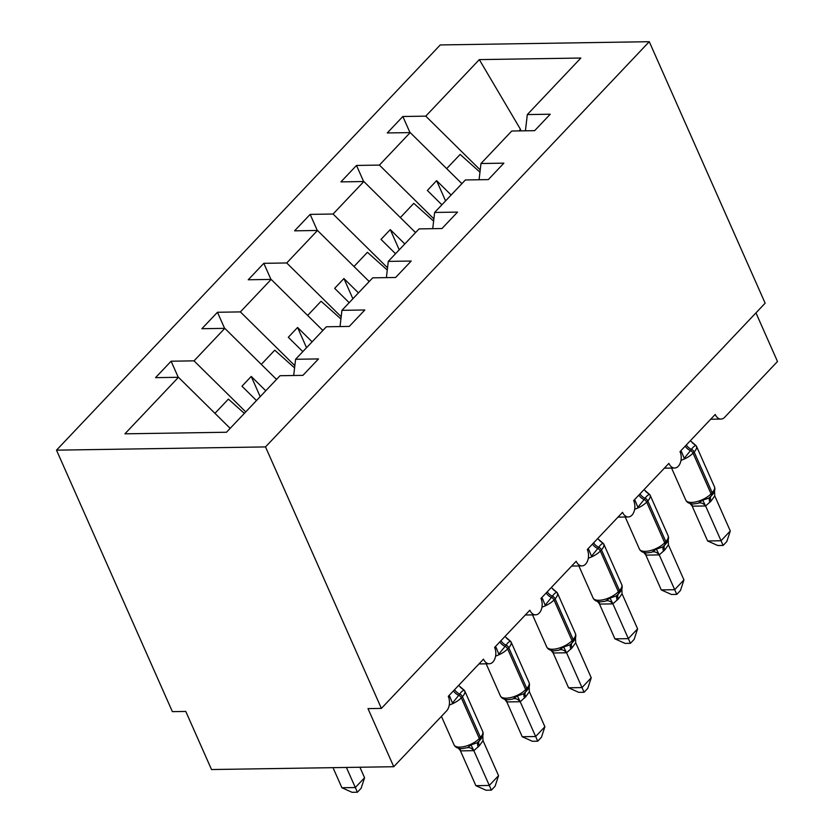 <?xml version="1.0" encoding="UTF-8"?>
<svg xmlns="http://www.w3.org/2000/svg" width="834" height="834" viewBox="0 0 834 834"><rect width="100%" height="100%" fill="white"/><g stroke="black" fill="none" stroke-linecap="round" stroke-linejoin="round"><path stroke-width="1.25" d="M56.504 450.162L172.377 711.642L185.773 711.433L211.523 769.542L393.742 766.717L367.992 708.608L381.388 708.4L765.143 303.18L649.269 41.7L440.258 44.942L56.504 450.162L265.514 446.92L649.269 41.7M178.247 377.291L171.116 361.205L194.03 360.851L245.738 411.913M293.693 375.508L295.58 359.277L318.494 358.922L302.919 375.363L280.016 375.717L226.473 432.252L124.912 433.826L178.455 377.291L155.541 377.646L171.116 361.205M178.455 377.291L230.163 428.353M755.958 312.886L777.496 361.497L724.663 417.281A10.508 6.766 89.1 0 1 720.962 419.075A10.508 6.766 89.1 0 1 715.238 414.446L680.012 451.632A10.508 6.766 -90.9 0 1 680.492 462.401A10.508 6.766 -90.9 0 1 674.612 468.02A10.508 6.766 -90.9 0 1 668.889 463.381L633.663 500.577A10.508 6.766 -90.9 0 1 634.142 511.336A10.508 6.766 -90.9 0 1 628.263 516.955A10.508 6.766 -90.9 0 1 622.539 512.326L587.313 549.512A10.508 6.766 -90.9 0 1 587.793 560.281A10.508 6.766 -90.9 0 1 581.913 565.9A10.508 6.766 -90.9 0 1 576.19 561.261L540.964 598.458A10.508 6.766 -90.9 0 1 541.443 609.216A10.508 6.766 -90.9 0 1 535.574 614.835A10.508 6.766 -90.9 0 1 529.84 610.207L494.625 647.393A10.508 6.766 -90.9 0 1 495.094 658.162A10.508 6.766 -90.9 0 1 489.224 663.781A10.508 6.766 -90.9 0 1 483.501 659.141L448.275 696.338A10.508 6.766 -90.9 0 1 446.576 710.922L393.742 766.717M224.596 328.356L217.465 312.26L240.38 311.906L294.84 365.688M194.03 360.851L224.805 328.356L201.891 328.711L217.465 312.26M224.805 328.356L276.513 379.418M270.946 279.411L263.815 263.325L286.719 262.971L341.189 316.753M240.38 311.906L271.154 279.411L248.24 279.765L263.815 263.325M271.154 279.411L322.862 330.472M317.285 230.476L310.154 214.38L333.068 214.025L387.529 267.808M286.719 262.971L317.493 230.476L294.59 230.83L310.154 214.38M317.493 230.476L369.201 281.538M363.634 181.531L356.504 165.445L379.418 165.09L433.878 218.873M333.068 214.025L363.843 181.531L340.929 181.885L356.504 165.445M363.843 181.531L415.551 232.592M295.58 359.277L326.355 326.782L349.269 326.417L364.844 309.977L341.93 310.331L372.704 277.837L395.618 277.482L411.193 261.042L388.279 261.396L419.054 228.902L441.968 228.537L457.543 212.097L434.629 212.451L465.403 179.956L488.317 179.602L503.882 163.162L480.978 163.516L511.753 131.021L534.657 130.657L550.231 114.216L527.317 114.571L580.86 58.036L479.31 59.61L425.767 116.145L480.228 169.928M340.043 326.563L341.93 310.331M386.392 277.628L388.279 261.396M432.731 228.683L434.629 212.451M479.081 179.748L480.978 163.516M425.767 116.145L402.853 116.499L387.278 132.95L410.192 132.596L461.9 183.657M409.984 132.596L402.853 116.499M525.43 130.802L527.317 114.571M379.418 165.09L410.192 132.596M265.754 390.771L251.232 376.426L241.964 386.215L256.486 400.56M312.104 341.825L297.582 327.481L288.303 337.27L302.836 351.614M358.453 292.89L343.921 278.546L334.653 288.335L349.185 302.679M404.803 243.945L390.27 229.6L381.002 239.389L395.535 253.734M451.152 195.01L436.62 180.665L427.352 190.454L441.874 204.799M520.708 130.875L520.489 129.364L479.31 59.61M519.019 130.907L520.489 129.364M265.514 446.92L381.388 708.4M445.585 200.89L436.62 180.665M399.236 249.825L390.27 229.6M352.886 298.77L343.921 278.546M306.537 347.705L297.582 327.481M260.187 396.65L251.232 376.426M692.72 443.073A7.704 3.753 105.9 0 0 692.793 443.062L696.171 445.721C694.795 445.523 693.231 446.743 691.48 449.38L684.214 458.346L681.472 451.642M697.985 503.35L702.739 500.16L708.89 498.117L710.714 496.449A3.503 2.241 43.4 0 0 710.922 496.272L712.038 495.094A3.503 2.241 -136.6 0 0 712.173 492.644A15.064 6.338 -23.9 0 0 714.425 486.722L696.4 446.044A15.064 6.338 156.1 0 1 694.149 451.965L693.033 453.143A15.064 6.338 156.1 0 1 681.003 460.316M707.618 540.974L721.014 540.766L730.292 530.977L726.831 541.527L723.13 545.436L717.772 545.519L707.618 540.974L692.084 505.915L690.114 503.58M723.13 545.436L705.595 505.967L692.199 506.165M730.292 530.977L714.759 495.907L711.048 501.078L705.595 505.967M690.354 440.717L696.171 445.721M702.739 500.16L705.481 505.706M714.529 490.819L714.759 495.907M479.967 172.169L460.139 154.415L446.68 168.624M461.984 183.563L460.045 181.822M646.371 492.018A7.704 3.753 105.9 0 0 646.444 492.008L649.822 494.666C648.445 494.458 646.882 495.677 645.13 498.315L637.864 507.291L635.122 500.588M651.635 552.285L656.389 549.106L662.55 547.052L664.364 545.394A3.503 2.241 43.4 0 0 664.573 545.207L665.688 544.029A3.503 2.241 -136.6 0 0 665.824 541.579A15.064 6.338 -23.9 0 0 668.076 535.657L650.051 494.979A15.064 6.338 156.1 0 1 647.799 500.911L646.684 502.078A15.064 6.338 156.1 0 1 634.653 509.261M661.268 589.909L674.675 589.701L683.943 579.911L680.481 590.472L676.781 594.381L671.422 594.465L661.268 589.909L645.735 554.85L643.765 552.515M676.781 594.381L659.246 554.902L645.85 555.11M683.943 579.911L668.409 544.852L664.708 550.013L659.246 554.902M644.004 489.662L649.822 494.666M656.389 549.106L659.131 554.641M668.18 539.765L668.409 544.852M600.032 540.953A7.704 3.753 105.9 0 0 600.094 540.943L603.472 543.601C602.096 543.403 600.532 544.623 598.791 547.26L591.514 556.226L588.773 549.523M605.296 601.231L610.04 598.041L616.201 595.997L618.015 594.329A3.503 2.241 43.4 0 0 618.223 594.152A7.704 4.921 -136.6 0 0 618.359 598.958L612.813 603.879L599.625 604.087L597.415 601.46M614.929 638.854L628.325 638.646L637.593 628.857L634.132 639.407L630.431 643.316L625.083 643.4L614.929 638.854L599.5 604.045M630.431 643.316L612.907 603.847M637.593 628.857L622.06 593.787L618.359 598.958M597.655 538.597L603.472 543.601M610.04 598.041L612.781 603.587M621.83 588.7L622.06 593.787M553.682 589.899A7.704 3.753 105.9 0 0 553.745 589.888L557.122 592.547C555.757 592.338 554.193 593.558 552.442 596.195L545.165 605.171L542.423 598.468M558.947 650.166L563.701 646.986L569.851 644.932L571.665 643.275A3.503 2.241 43.4 0 0 571.884 643.087L572.989 641.909A3.503 2.241 -136.6 0 0 573.125 639.459A15.064 6.338 -23.9 0 0 575.377 633.538L557.352 592.859A15.064 6.338 156.1 0 1 555.1 598.791L553.995 599.959A15.064 6.338 156.1 0 1 541.954 607.142M568.579 687.789L581.976 687.581L591.243 677.792L587.782 688.352L584.081 692.262L578.733 692.345L568.579 687.789L553.161 652.991L551.066 650.395M584.081 692.262L566.557 652.782L553.161 652.991M591.243 677.792L575.71 642.733L572.009 647.893L566.557 652.782M551.305 587.543L557.122 592.547M563.701 646.986L566.432 652.522M575.491 637.645L575.71 642.733M507.333 638.834A7.704 3.753 105.9 0 0 507.406 638.823L510.783 641.482C509.407 641.283 507.843 642.503 506.092 645.141L498.815 654.106L496.074 647.403M512.597 699.111L517.351 695.921L523.502 693.878L525.316 692.21A3.503 2.241 43.4 0 0 525.535 692.032L526.65 690.854A3.503 2.241 -136.6 0 0 526.786 688.404A15.064 6.338 -23.9 0 0 529.027 682.483L511.013 641.805A15.064 6.338 156.1 0 1 508.761 647.726L507.645 648.904A15.064 6.338 156.1 0 1 495.604 656.077M522.23 736.735L535.626 736.526L544.894 726.737L541.443 737.287L537.732 741.197L532.384 741.28L522.23 736.735L506.811 701.926L504.726 699.34M537.732 741.197L520.207 701.728L506.811 701.926M544.894 726.737L529.361 691.667L525.66 696.838L520.207 701.728M504.956 636.478L510.783 641.482M517.351 695.921L520.093 701.467M529.142 686.58L529.361 691.667M433.617 221.104L413.789 203.35L400.33 217.57M415.645 232.498L413.706 230.768M387.268 270.049L367.44 252.295L353.981 266.505M369.295 281.444L367.356 279.703M340.929 318.984L321.09 301.23L307.642 315.45M322.946 330.379L321.007 328.648M294.579 367.93L274.751 350.176L261.292 364.385M276.596 379.324L274.657 377.583M460.983 687.779A7.704 3.753 105.9 0 0 461.056 687.769L464.434 690.427C463.058 690.218 461.494 691.438 459.743 694.076L452.476 703.052L449.734 696.348M477.152 742.813L479.185 740.967A3.503 2.241 43.4 0 0 479.321 738.517A15.064 6.338 -23.9 0 1 459.826 747.118A15.064 6.338 -23.9 0 1 454.03 744.804C455.239 747.295 457.803 748.578 461.734 748.661L467.686 747.629L471.002 744.866L477.152 742.813L478.977 741.155A3.503 2.241 43.4 0 0 479.185 740.967L480.301 739.789A3.503 2.241 -136.6 0 0 480.436 737.339A15.064 6.338 -23.9 0 0 482.688 731.418L464.663 690.74A15.064 6.338 156.1 0 1 462.411 696.671L461.296 697.839A15.064 6.338 156.1 0 1 449.265 705.022M475.88 785.67L489.277 785.461L498.555 775.672L495.094 786.233L491.393 790.142L486.034 790.225L475.88 785.67L460.347 750.61L458.377 748.275M491.393 790.142L473.858 750.663L460.462 750.871M498.555 775.672L483.022 740.613L479.31 745.773L473.858 750.663M458.606 685.423L464.434 690.427M471.002 744.866L473.743 750.402M482.792 735.525L483.022 740.613M332.995 767.655L341.898 787.744L355.294 787.536L364.573 777.747L359.913 767.238M364.573 777.747L361.112 788.307L357.411 792.217L346.402 767.457M357.411 792.217L352.052 792.3L341.898 787.744M244.341 413.383L228.401 399.111L214.943 413.33M230.247 428.259L228.308 426.528M685.204 446.148A7.704 4.921 -136.6 0 0 690.364 450.558A3.503 2.241 43.4 0 1 693.033 453.143L711.058 493.822A3.503 2.241 43.4 0 1 710.922 496.272L708.89 498.106M698.016 503.34L693.471 503.955C689.541 503.882 686.976 502.589 685.767 500.098A15.064 6.338 -23.9 0 0 691.563 502.412A15.064 6.338 -23.9 0 0 711.058 493.822L712.173 492.644L694.149 451.965A3.503 2.241 -136.6 0 0 691.48 449.38A7.704 4.921 -136.6 0 1 686.319 444.981M711.819 495.281A3.503 2.241 -136.6 0 0 712.038 495.094C714.675 492.07 715.478 489.277 714.425 486.722M680.534 453.029A7.704 3.753 105.9 0 0 680.669 450.944M705.501 505.998A7.704 5.713 67.1 0 0 699.424 502.923M692.324 506.207A7.704 3.753 105.9 0 0 691.417 503.84M709.942 497.22A7.704 4.921 -136.6 0 0 709.942 502.256M710.902 496.293A7.704 4.921 -136.6 0 0 711.048 501.078M638.854 495.094A7.704 4.921 -136.6 0 0 644.025 499.493A3.503 2.241 43.4 0 1 646.684 502.078L664.708 542.757A3.503 2.241 43.4 0 1 664.573 545.207L662.54 547.052M651.667 552.275L647.121 552.9C643.202 552.817 640.627 551.535 639.417 549.043A15.064 6.338 -23.9 0 0 645.214 551.357A15.064 6.338 -23.9 0 0 664.708 542.757L665.824 541.579L647.799 500.911A3.503 2.241 -136.6 0 0 645.13 498.315A7.704 4.921 -136.6 0 1 639.97 493.916M665.469 544.216A3.503 2.241 -136.6 0 0 665.688 544.029C668.336 541.016 669.129 538.222 668.076 535.657M634.184 501.974A7.704 3.753 105.9 0 0 634.32 499.879M659.162 554.944A7.704 5.713 67.1 0 0 653.074 551.868M645.975 555.142A7.704 3.753 105.9 0 0 645.068 552.786M663.593 546.166A7.704 4.921 -136.6 0 0 663.593 551.191M664.552 545.227A7.704 4.921 -136.6 0 0 664.708 550.013M592.505 544.029A7.704 4.921 -136.6 0 0 597.676 548.438A3.503 2.241 43.4 0 1 600.344 551.024A15.064 6.338 156.1 0 1 588.304 558.196M605.317 601.22L600.782 601.835C596.852 601.762 594.277 600.47 593.068 597.978A15.064 6.338 -23.9 0 0 598.875 600.292A15.064 6.338 -23.9 0 0 618.359 591.702A3.503 2.241 43.4 0 1 618.223 594.152L619.339 592.974A3.503 2.241 -136.6 0 0 619.474 590.524A15.064 6.338 -23.9 0 0 621.726 584.603L603.701 543.924A15.064 6.338 156.1 0 1 601.45 549.846L600.344 551.024L618.359 591.702L619.474 590.524L601.45 549.846A3.503 2.241 -136.6 0 0 598.791 547.26A7.704 4.921 -136.6 0 1 593.62 542.861M619.13 593.162A3.503 2.241 -136.6 0 0 619.339 592.974C621.987 589.951 622.779 587.157 621.726 584.603M587.834 550.909A7.704 3.753 105.9 0 0 587.97 548.824M612.813 603.879A7.704 5.713 67.1 0 0 606.725 600.803M599.625 604.087A7.704 3.753 105.9 0 0 598.718 601.721M617.254 595.101A7.704 4.921 -136.6 0 0 617.243 600.136M546.166 592.974A7.704 4.921 -136.6 0 0 551.326 597.373A3.503 2.241 43.4 0 1 553.995 599.959L572.02 640.637A3.503 2.241 43.4 0 1 571.884 643.087L569.851 644.932M558.968 650.155L554.433 650.781C550.503 650.697 547.928 649.415 546.718 646.923A15.064 6.338 -23.9 0 0 552.525 649.238A15.064 6.338 -23.9 0 0 572.02 640.637L573.125 639.459L555.1 598.791A3.503 2.241 -136.6 0 0 552.442 596.195A7.704 4.921 -136.6 0 1 547.271 591.796M572.781 642.097A3.503 2.241 -136.6 0 0 572.989 641.909C575.637 638.896 576.43 636.102 575.377 633.538M541.495 599.854A7.704 3.753 105.9 0 0 541.62 597.759M566.463 652.824A7.704 5.713 67.1 0 0 560.375 649.749M553.286 653.022A7.704 3.753 105.9 0 0 552.379 650.666M570.904 644.046A7.704 4.921 -136.6 0 0 570.894 649.071M571.863 643.108A7.704 4.921 -136.6 0 0 572.009 647.893M499.816 641.909A7.704 4.921 -136.6 0 0 504.977 646.319A3.503 2.241 43.4 0 1 507.645 648.904L525.67 689.582A3.503 2.241 43.4 0 1 525.535 692.032L523.502 693.867M512.629 699.101L508.083 699.716C504.153 699.643 501.588 698.35 500.369 695.858A15.064 6.338 -23.9 0 0 506.175 698.173A15.064 6.338 -23.9 0 0 525.67 689.582L526.786 688.404L508.761 647.726A3.503 2.241 -136.6 0 0 506.092 645.141A7.704 4.921 -136.6 0 1 500.932 640.741M526.431 691.042A3.503 2.241 -136.6 0 0 526.65 690.854C529.288 687.831 530.09 685.037 529.027 682.483M495.146 648.789A7.704 3.753 105.9 0 0 495.281 646.704M520.114 701.759A7.704 5.713 67.1 0 0 514.036 698.683M506.936 701.967A7.704 3.753 105.9 0 0 506.029 699.601M524.555 692.981A7.704 4.921 -136.6 0 0 524.555 698.016M525.514 692.053A7.704 4.921 -136.6 0 0 525.66 696.838M453.467 690.854A7.704 4.921 -136.6 0 0 458.627 695.254A3.503 2.241 43.4 0 1 461.296 697.839L479.321 738.517L480.436 737.339L462.411 696.671A3.503 2.241 -136.6 0 0 459.743 694.076A7.704 4.921 -136.6 0 1 454.582 689.676M480.082 739.977A3.503 2.241 -136.6 0 0 480.301 739.789C482.938 736.776 483.741 733.983 482.688 731.418M448.796 697.735A7.704 3.753 105.9 0 0 448.932 695.639M473.764 750.704A7.704 5.713 67.1 0 0 467.686 747.629M460.587 750.902A7.704 3.753 105.9 0 0 459.68 748.546M478.205 741.926A7.704 4.921 -136.6 0 0 478.205 746.951M479.164 740.988A7.704 4.921 -136.6 0 0 479.31 745.773M489.224 663.781L478.956 663.937M535.574 614.835L525.305 615.002M581.913 565.9L571.655 566.057M628.263 516.955L617.994 517.122M674.612 468.02L664.344 468.176M720.962 419.075L710.693 419.241M685.767 500.098L671.568 468.062M692.053 442.562L696.4 446.044M639.417 549.043L625.219 517.007M645.704 491.507L650.051 494.979M616.201 595.987L618.223 594.152M593.068 597.978L578.869 565.942M599.354 540.442L603.701 543.924M546.718 646.923L532.53 614.887M553.005 589.388L557.352 592.859M500.369 695.858L486.18 663.822M506.655 638.323L511.013 641.805M454.03 744.804L441.426 716.364M460.316 687.268L464.663 690.74"/></g></svg>
